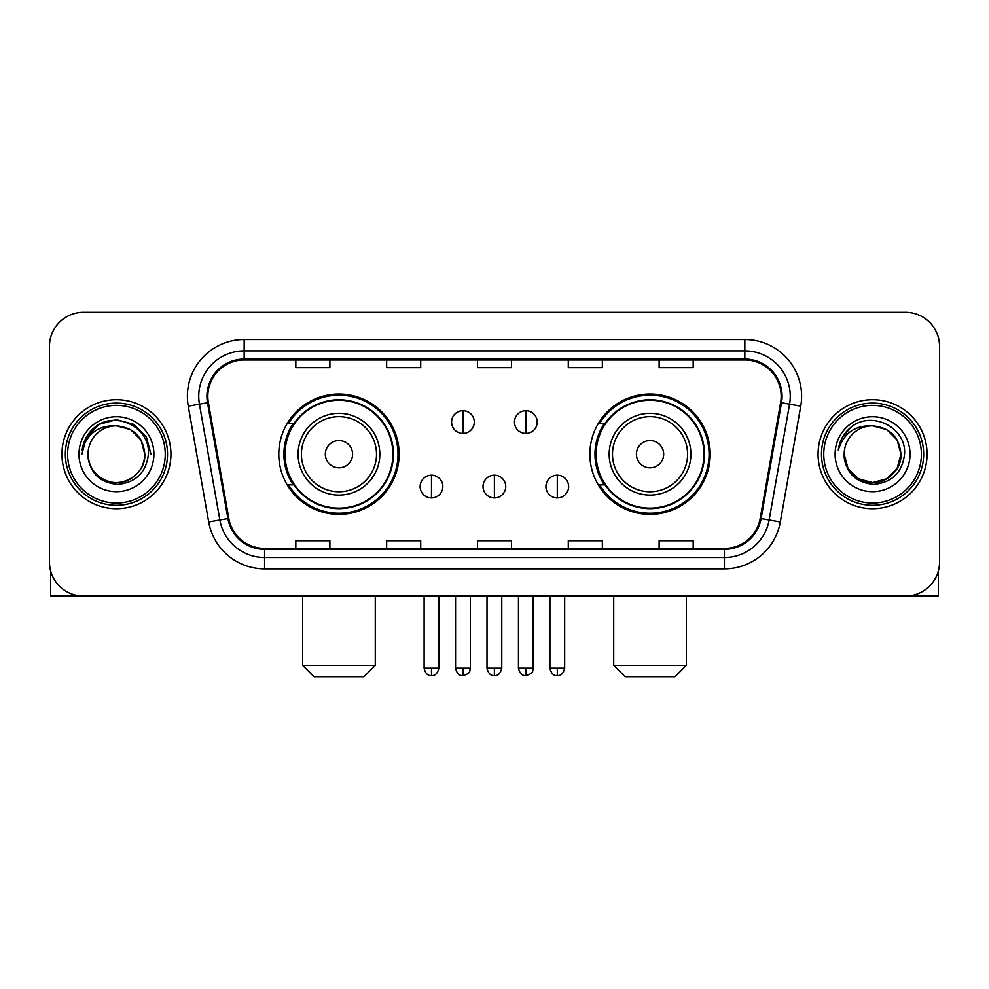 <?xml version="1.0" encoding="UTF-8"?>
<svg xmlns="http://www.w3.org/2000/svg" width="989" height="989" viewBox="0 0 989 989"><rect width="100%" height="100%" fill="white"/><g stroke="black" fill="none" stroke-linecap="round" stroke-linejoin="round"><path stroke-width="1.48" d="M589.864 454.198A60.168 60.168 0 0 0 650.045 514.367A60.168 60.168 0 0 0 710.213 454.198A60.168 60.168 0 0 0 650.045 394.018A60.168 60.168 0 0 0 589.864 454.198M278.787 454.198A60.168 60.168 0 0 0 338.955 514.367A60.168 60.168 0 0 0 399.136 454.198A60.168 60.168 0 0 0 338.955 394.018A60.168 60.168 0 0 0 278.787 454.198M293.214 484.845A55.063 55.063 0 0 1 293.214 423.539M604.304 484.845A55.063 55.063 0 0 1 604.304 423.539M49.45 346.335L49.45 562.049A34.059 34.059 0 0 0 83.509 596.107L905.491 596.107A34.059 34.059 0 0 0 939.55 562.049L939.55 346.335A34.059 34.059 0 0 0 905.491 312.277L83.509 312.277A34.059 34.059 0 0 0 49.45 346.335L49.45 562.049M61.936 454.198A54.494 54.494 0 0 0 116.43 508.692A54.494 54.494 0 0 0 170.936 454.198A54.494 54.494 0 0 0 116.43 399.704A54.494 54.494 0 0 0 61.936 454.198A54.494 54.494 0 0 0 116.43 508.692A54.494 54.494 0 0 0 170.936 454.198A54.494 54.494 0 0 0 116.43 399.704A54.494 54.494 0 0 0 61.936 454.198M818.064 454.198A54.494 54.494 0 0 0 872.57 508.692A54.494 54.494 0 0 0 927.064 454.198A54.494 54.494 0 0 0 872.57 399.704A54.494 54.494 0 0 0 818.064 454.198A54.494 54.494 0 0 0 872.57 508.692A54.494 54.494 0 0 0 927.064 454.198A54.494 54.494 0 0 0 872.57 399.704A54.494 54.494 0 0 0 818.064 454.198M207.826 396.292A36.333 36.333 0 0 1 244.159 359.959L744.841 359.959A36.333 36.333 0 0 1 780.618 402.597L760.195 518.409A36.333 36.333 0 0 1 724.418 548.425L264.582 548.425A36.333 36.333 0 0 1 228.805 518.409L208.382 402.597A36.333 36.333 0 0 1 207.826 396.292M206.924 396.292A37.236 37.236 0 0 0 207.492 402.758L227.903 518.57A37.236 37.236 0 0 0 264.582 549.34L724.418 549.34A37.236 37.236 0 0 0 761.097 518.57L781.508 402.758A37.236 37.236 0 0 0 744.841 359.056L244.159 359.056A37.236 37.236 0 0 0 206.924 396.292M188.256 406.145A56.769 56.769 0 0 1 244.159 339.524L744.841 339.524A56.769 56.769 0 0 1 800.744 406.145L780.321 521.957A56.769 56.769 0 0 1 724.418 568.86L264.582 568.86A56.769 56.769 0 0 1 208.679 521.957L188.256 406.145L199.432 404.18A45.407 45.407 0 0 1 244.159 350.885L744.841 350.885A45.407 45.407 0 0 1 789.568 404.18L769.145 519.979A45.407 45.407 0 0 1 724.418 557.512L264.582 557.512A45.407 45.407 0 0 1 219.855 519.979L199.432 404.18A45.407 45.407 0 0 1 198.752 396.292M905.491 312.277L83.509 312.277M83.509 596.107L905.491 596.107M939.55 562.049L939.55 346.335M761.097 518.57L769.145 519.979L789.568 404.18L800.744 406.145M477.464 359.959L477.464 367.648L511.536 367.648L511.536 359.959M386.65 359.959L386.65 367.648L420.708 367.648L420.708 359.959M295.822 359.959L295.822 367.648L329.881 367.648L329.881 359.959M568.292 359.959L568.292 367.648L602.35 367.648L602.35 359.959M659.119 359.959L659.119 367.648L693.178 367.648L693.178 359.959M511.536 548.425L511.536 540.736L477.464 540.736L477.464 548.425M420.708 548.425L420.708 540.736L386.65 540.736L386.65 548.425M329.881 548.425L329.881 540.736L295.822 540.736L295.822 548.425M602.35 548.425L602.35 540.736L568.292 540.736L568.292 548.425M693.178 548.425L693.178 540.736L659.119 540.736L659.119 548.425M50.587 570.777L50.587 596.107L182.285 596.107M165.25 454.198A48.82 48.82 0 0 0 116.43 405.379A48.82 48.82 0 0 0 67.611 454.198A48.82 48.82 0 0 0 116.43 503.018A48.82 48.82 0 0 0 165.25 454.198M167.524 454.198A51.094 51.094 0 0 0 116.43 403.104A51.094 51.094 0 0 0 65.348 454.198A51.094 51.094 0 0 0 116.43 505.28A51.094 51.094 0 0 0 167.524 454.198M144.814 454.198C143.133 436.953 133.676 427.495 116.43 425.814L130.622 429.609L141.019 440.006L144.814 454.198L141.019 440.006L130.622 429.609L116.43 425.814L130.622 429.609L141.019 440.006L144.814 454.198L141.019 440.006L130.622 429.609L116.43 425.814L130.622 429.609L141.019 440.006L144.814 454.198L141.019 440.006L130.622 429.609L116.43 425.814L130.622 429.609L141.019 440.006L144.814 454.198C145.791 475.177 119.929 490.111 102.238 478.775C93.164 473.088 88.429 464.904 88.046 454.198C89.406 472.705 99.345 482.768 117.876 484.4C136.049 482.434 146.236 472.371 148.399 454.198C150.513 427.161 115.083 409.978 94.672 427.384C87.551 433.343 83.385 440.896 82.149 450.069C87.514 433.157 98.937 425.072 116.43 425.814L130.622 429.609L141.019 440.006L144.814 454.198C145.791 475.177 119.929 490.111 102.238 478.775C93.164 473.088 88.429 464.904 88.046 454.198C87.081 475.177 112.931 490.111 130.622 478.775C139.709 473.088 144.431 464.904 144.814 454.198C144.431 464.904 139.709 473.088 130.622 478.775C112.931 490.111 87.081 475.177 88.046 454.198C88.429 464.904 93.164 473.088 102.238 478.775C119.929 490.111 145.791 475.177 144.814 454.198C145.791 475.177 119.929 490.111 102.238 478.775C93.164 473.088 88.429 464.904 88.046 454.198C88.429 464.904 93.164 473.088 102.238 478.775C119.929 490.111 145.791 475.177 144.814 454.198C144.431 464.904 139.709 473.088 130.622 478.775C112.931 490.111 87.081 475.177 88.046 454.198C87.081 475.177 112.931 490.111 130.622 478.775C139.709 473.088 144.431 464.904 144.814 454.198C144.431 464.904 139.709 473.088 130.622 478.775C112.931 490.111 87.081 475.177 88.046 454.198C88.429 464.904 93.164 473.088 102.238 478.775C119.929 490.111 145.791 475.177 144.814 454.198C144.431 464.904 139.709 473.088 130.622 478.775C112.931 490.111 87.081 475.177 88.046 454.198C88.429 464.904 93.164 473.088 102.238 478.775C119.929 490.111 145.791 475.177 144.814 454.198C145.791 475.177 119.929 490.111 102.238 478.775C93.164 473.088 88.429 464.904 88.046 454.198A28.384 28.384 0 0 1 116.43 425.814L130.622 429.609L141.019 440.006L144.814 454.198C145.952 476.228 117.629 490.865 100.346 477.576M78.972 454.198A37.471 37.471 0 0 0 116.43 491.657A37.471 37.471 0 0 0 153.901 454.198A37.471 37.471 0 0 0 116.43 416.728A37.471 37.471 0 0 0 78.972 454.198M94.66 427.396L86.29 437.348M86.055 437.793L99.172 424.293L116.43 419.67L133.7 424.293L146.335 436.928L150.958 454.198L146.335 436.928L133.7 424.293L116.43 419.67L99.172 424.293L86.538 436.928L81.902 454.198M85.771 438.312L86.525 436.94L85.771 438.312M363.94 676.723L313.983 676.723L302.634 665.362L375.288 665.362L363.94 676.723M352.579 454.198A13.623 13.623 0 0 0 338.955 440.575A13.623 13.623 0 0 0 325.332 454.198A13.623 13.623 0 0 0 338.955 467.822A13.623 13.623 0 0 0 352.579 454.198M379.825 454.198A40.87 40.87 0 0 0 338.955 413.328A40.87 40.87 0 0 0 298.085 454.198A40.87 40.87 0 0 0 338.955 495.069A40.87 40.87 0 0 0 379.825 454.198A40.87 40.87 0 0 1 338.955 495.069A40.87 40.87 0 0 1 298.085 454.198M392.893 454.198A53.925 53.925 0 0 0 338.955 400.273A53.925 53.925 0 0 0 285.03 454.198A53.925 53.925 0 0 0 338.955 508.123A53.925 53.925 0 0 0 392.893 454.198M397.998 454.198A59.043 59.043 0 0 1 288.504 484.845L293.98 484.845A54.432 54.432 0 0 0 374.979 495.019A54.432 54.432 0 0 0 374.979 413.377A54.432 54.432 0 0 0 293.98 423.539L288.504 423.539A59.043 59.043 0 0 1 397.998 454.198M675.017 676.723L625.06 676.723L613.712 665.362L686.366 665.362L675.017 676.723M663.668 454.198A13.623 13.623 0 0 0 650.045 440.575A13.623 13.623 0 0 0 636.421 454.198A13.623 13.623 0 0 0 650.045 467.822A13.623 13.623 0 0 0 663.668 454.198M690.915 454.198A40.87 40.87 0 0 0 650.045 413.328A40.87 40.87 0 0 0 609.175 454.198A40.87 40.87 0 0 0 650.045 495.069A40.87 40.87 0 0 0 690.915 454.198A40.87 40.87 0 0 1 650.045 495.069A40.87 40.87 0 0 1 609.175 454.198M703.97 454.198A53.925 53.925 0 0 0 650.045 400.273A53.925 53.925 0 0 0 596.107 454.198A53.925 53.925 0 0 0 650.045 508.123A53.925 53.925 0 0 0 703.97 454.198M709.076 454.198A59.043 59.043 0 0 1 599.581 484.845L605.058 484.845A54.432 54.432 0 0 0 686.057 495.019A54.432 54.432 0 0 0 686.057 413.377A54.432 54.432 0 0 0 605.058 423.539L599.581 423.539A59.043 59.043 0 0 1 709.076 454.198M462.939 410.707A11.349 11.349 0 0 0 451.59 422.068A11.349 11.349 0 0 0 462.939 433.417A11.349 11.349 0 0 0 474.287 422.068A11.349 11.349 0 0 0 462.939 410.707L462.939 433.417A11.349 11.349 0 0 0 474.287 422.068A11.349 11.349 0 0 0 462.939 410.707M525.839 410.707A11.349 11.349 0 0 0 514.478 422.068A11.349 11.349 0 0 0 525.839 433.417A11.349 11.349 0 0 0 537.188 422.068A11.349 11.349 0 0 0 525.839 410.707L525.839 433.417A11.349 11.349 0 0 0 537.188 422.068A11.349 11.349 0 0 0 525.839 410.707M431.488 475.202A11.349 11.349 0 0 0 420.14 486.551A11.349 11.349 0 0 0 431.488 497.912A11.349 11.349 0 0 0 442.837 486.551A11.349 11.349 0 0 0 431.488 475.202L431.488 497.912A11.349 11.349 0 0 0 442.837 486.551A11.349 11.349 0 0 0 431.488 475.202M494.389 475.202A11.349 11.349 0 0 0 483.028 486.551A11.349 11.349 0 0 0 494.389 497.912A11.349 11.349 0 0 0 505.738 486.551A11.349 11.349 0 0 0 494.389 475.202L494.389 497.912A11.349 11.349 0 0 0 505.738 486.551A11.349 11.349 0 0 0 494.389 475.202M557.289 475.202A11.349 11.349 0 0 0 545.928 486.551A11.349 11.349 0 0 0 557.289 497.912A11.349 11.349 0 0 0 568.638 486.551A11.349 11.349 0 0 0 557.289 475.202L557.289 497.912A11.349 11.349 0 0 0 568.638 486.551A11.349 11.349 0 0 0 557.289 475.202M938.413 570.777L938.413 596.107L806.715 596.107M921.389 454.198A48.82 48.82 0 0 0 872.57 405.379A48.82 48.82 0 0 0 823.75 454.198A48.82 48.82 0 0 0 872.57 503.018A48.82 48.82 0 0 0 921.389 454.198M923.652 454.198A51.094 51.094 0 0 0 872.57 403.104A51.094 51.094 0 0 0 821.476 454.198A51.094 51.094 0 0 0 872.57 505.28A51.094 51.094 0 0 0 923.652 454.198M886.762 478.775L872.57 482.583L858.378 478.775L847.981 468.39L844.186 454.198A28.384 28.384 0 0 1 872.57 425.814L886.762 429.609L897.147 440.006L900.954 454.198L897.147 440.006L886.762 429.609L872.57 425.814L886.762 429.609L897.147 440.006L900.954 454.198L897.147 440.006L886.762 429.609L872.57 425.814L886.762 429.609L872.57 425.814L886.762 429.609L897.147 440.006L900.954 454.198C901.919 475.177 876.069 490.111 858.378 478.775C849.291 473.088 844.569 464.904 844.186 454.198C845.546 472.705 855.485 482.768 874.004 484.4C892.189 482.434 902.364 472.371 904.539 454.198C906.641 427.161 871.222 409.978 850.8 427.384C843.679 433.343 839.513 440.896 838.289 450.069C843.642 433.157 855.065 425.072 872.57 425.814L886.762 429.609L897.147 440.006L900.954 454.198C901.919 475.177 876.069 490.111 858.378 478.775C849.291 473.088 844.569 464.904 844.186 454.198C844.569 464.904 849.291 473.088 858.378 478.775C876.069 490.111 901.919 475.177 900.954 454.198L897.147 468.39L886.762 478.775L872.57 482.583L858.378 478.775M872.57 425.814C889.803 427.495 899.261 436.953 900.954 454.198C900.571 464.904 895.836 473.088 886.762 478.775C869.071 490.111 843.209 475.177 844.186 454.198C844.569 464.904 849.291 473.088 858.378 478.775C876.069 490.111 901.919 475.177 900.954 454.198C900.571 464.904 895.836 473.088 886.762 478.775C869.071 490.111 843.209 475.177 844.186 454.198C844.569 464.904 849.291 473.088 858.378 478.775C876.069 490.111 901.919 475.177 900.954 454.198C901.919 475.177 876.069 490.111 858.378 478.775C849.291 473.088 844.569 464.904 844.186 454.198M835.099 454.198A37.471 37.471 0 0 0 872.57 491.657A37.471 37.471 0 0 0 910.028 454.198A37.471 37.471 0 0 0 872.57 416.728A37.471 37.471 0 0 0 835.099 454.198M900.954 454.198C902.092 476.228 873.757 490.865 856.474 477.576M850.787 427.396L842.418 437.348M841.911 438.312L842.653 436.94L841.911 438.312M744.841 339.524L744.841 359.056M199.432 404.18L207.492 402.758M264.582 568.86L264.582 549.34M724.418 549.34L724.418 568.86M208.679 521.957L227.903 518.57M781.508 402.758L789.568 404.18M244.159 339.524L244.159 359.056M769.145 519.979L780.321 521.957M376.512 454.198A37.545 37.545 0 0 0 338.955 416.653A37.545 37.545 0 0 0 301.41 454.198A37.545 37.545 0 0 0 338.955 491.743A37.545 37.545 0 0 0 376.512 454.198M687.59 454.198A37.545 37.545 0 0 0 650.045 416.653A37.545 37.545 0 0 0 612.488 454.198A37.545 37.545 0 0 0 650.045 491.743A37.545 37.545 0 0 0 687.59 454.198M462.939 668.205L455.558 668.205C456.844 673.472 459.304 675.932 462.939 675.586L462.939 668.205L470.319 668.205L470.319 596.107M525.839 668.205L518.459 668.205C519.744 673.472 522.204 675.932 525.839 675.586L525.839 668.205L533.219 668.205L533.219 596.107M431.488 668.205L424.108 668.205C425.394 673.472 427.854 675.932 431.488 675.586L431.488 668.205L438.869 668.205L438.869 596.107M494.389 668.205L487.008 668.205C488.294 673.472 490.754 675.932 494.389 675.586L494.389 668.205L501.769 668.205L501.769 596.107M557.289 668.205L549.909 668.205C551.194 673.472 553.655 675.932 557.289 675.586L557.289 668.205L564.67 668.205L564.67 596.107M375.288 596.107L375.288 665.362M302.634 596.107L302.634 665.362M686.366 596.107L686.366 665.362M613.712 596.107L613.712 665.362M455.558 668.205L455.558 596.107M470.319 668.205C469.281 670.493 471.889 673.089 462.939 675.586M518.459 668.205L518.459 596.107M533.219 668.205C532.169 670.493 534.789 673.089 525.839 675.586M424.108 668.205L424.108 596.107M438.869 668.205C437.583 673.472 435.123 675.932 431.488 675.586M487.008 668.205L487.008 596.107M501.769 668.205C500.483 673.472 498.023 675.932 494.389 675.586M549.909 668.205L549.909 596.107M564.67 668.205C563.371 673.472 560.911 675.932 557.289 675.586"/></g></svg>
